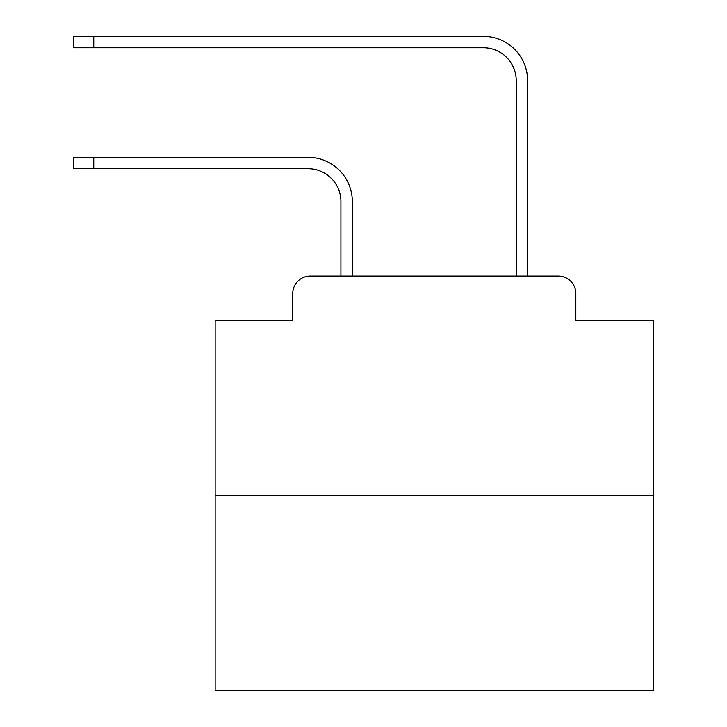 <?xml version="1.0" encoding="UTF-8"?>
<svg xmlns="http://www.w3.org/2000/svg" width="727" height="727" viewBox="0 0 727 727"><rect width="100%" height="100%" fill="white"/><g stroke="black" fill="none" stroke-linecap="round" stroke-linejoin="round"><path stroke-width="1.09" d="M292.727 293.599L292.727 320.771L292.727 293.599A17.53 17.53 0 0 1 310.256 276.069L340.927 276.069L340.927 201.57A32.869 32.869 0 0 0 308.066 168.7A32.869 32.869 0 0 1 340.927 201.57A32.869 32.869 0 0 0 308.066 168.7A32.869 32.869 0 0 1 340.927 201.57A32.869 32.869 0 0 0 308.066 168.7A32.869 32.869 0 0 1 340.927 201.57A32.869 32.869 0 0 0 308.066 168.7A32.869 32.869 0 0 1 340.927 201.57A32.869 32.869 0 0 0 308.066 168.7A32.869 32.869 0 0 1 340.927 201.57A32.869 32.869 0 0 0 308.066 168.7A32.869 32.869 0 0 1 340.927 201.57A32.869 32.869 0 0 0 308.066 168.7A32.869 32.869 0 0 1 340.927 201.57A32.869 32.869 0 0 0 308.066 168.7A32.869 32.869 0 0 1 340.927 201.57A32.869 32.869 0 0 0 308.066 168.7A32.869 32.869 0 0 1 340.927 201.57A32.869 32.869 0 0 0 308.066 168.7A32.869 32.869 0 0 1 340.927 201.57A32.869 32.869 0 0 0 308.066 168.7A32.869 32.869 0 0 1 340.927 201.57A32.869 32.869 0 0 0 308.066 168.7A32.869 32.869 0 0 1 340.927 201.57A32.869 32.869 0 0 0 308.066 168.7A32.869 32.869 0 0 1 340.927 201.57A32.869 32.869 0 0 0 308.066 168.7A32.869 32.869 0 0 1 340.927 201.57A32.869 32.869 0 0 0 308.066 168.7A32.869 32.869 0 0 1 340.927 201.57A32.869 32.869 0 0 0 308.066 168.7A32.869 32.869 0 0 1 340.927 201.57A32.869 32.869 0 0 0 308.066 168.7A32.869 32.869 0 0 1 340.927 201.57A32.869 32.869 0 0 0 308.066 168.7A32.869 32.869 0 0 1 340.927 201.57A32.869 32.869 0 0 0 308.066 168.7A32.869 32.869 0 0 1 340.927 201.57A32.869 32.869 0 0 0 308.066 168.7A32.869 32.869 0 0 1 340.927 201.57A32.869 32.869 0 0 0 308.066 168.7A32.869 32.869 0 0 1 340.927 201.57A32.869 32.869 0 0 0 308.066 168.7L73.6 168.7L73.6 157.305L93.756 157.305L93.756 168.7M653.4 495.196L215.156 495.196L215.156 690.65L653.4 690.65L653.4 320.771L575.829 320.771L575.829 293.599A17.53 17.53 0 0 0 558.3 276.069L310.256 276.069M215.156 495.196L215.156 320.771L292.727 320.771M93.756 157.305L308.066 157.305A44.265 44.265 0 0 1 352.322 201.57L352.322 276.069L352.322 201.57L352.322 276.069L352.322 201.57L352.322 276.069L352.322 201.57L352.322 276.069L352.322 201.57L352.322 276.069L352.322 201.57L352.322 276.069L352.322 201.57L352.322 276.069L352.322 201.57L352.322 276.069L352.322 201.57L352.322 276.069L352.322 201.57L352.322 276.069L352.322 201.57L352.322 276.069L352.322 201.57L352.322 276.069L352.322 201.57L352.322 276.069L352.322 201.57L352.322 276.069L352.322 201.57L352.322 276.069L352.322 201.57L352.322 276.069L352.322 201.57L352.322 276.069L352.322 201.57L352.322 276.069L352.322 201.57L352.322 276.069L352.322 201.57L352.322 276.069L352.322 201.57L352.322 276.069L352.322 201.57L352.322 276.069L365.908 276.069M502.639 276.069L516.225 276.069L516.225 80.615A32.869 32.869 0 0 0 483.364 47.746A32.869 32.869 0 0 1 516.225 80.615A32.869 32.869 0 0 0 483.364 47.746A32.869 32.869 0 0 1 516.225 80.615A32.869 32.869 0 0 0 483.364 47.746A32.869 32.869 0 0 1 516.225 80.615A32.869 32.869 0 0 0 483.364 47.746A32.869 32.869 0 0 1 516.225 80.615A32.869 32.869 0 0 0 483.364 47.746A32.869 32.869 0 0 1 516.225 80.615A32.869 32.869 0 0 0 483.364 47.746A32.869 32.869 0 0 1 516.225 80.615A32.869 32.869 0 0 0 483.364 47.746A32.869 32.869 0 0 1 516.225 80.615A32.869 32.869 0 0 0 483.364 47.746A32.869 32.869 0 0 1 516.225 80.615A32.869 32.869 0 0 0 483.364 47.746A32.869 32.869 0 0 1 516.225 80.615A32.869 32.869 0 0 0 483.364 47.746A32.869 32.869 0 0 1 516.225 80.615A32.869 32.869 0 0 0 483.364 47.746A32.869 32.869 0 0 1 516.225 80.615A32.869 32.869 0 0 0 483.364 47.746A32.869 32.869 0 0 1 516.225 80.615A32.869 32.869 0 0 0 483.364 47.746A32.869 32.869 0 0 1 516.225 80.615A32.869 32.869 0 0 0 483.364 47.746A32.869 32.869 0 0 1 516.225 80.615A32.869 32.869 0 0 0 483.364 47.746A32.869 32.869 0 0 1 516.225 80.615A32.869 32.869 0 0 0 483.364 47.746A32.869 32.869 0 0 1 516.225 80.615A32.869 32.869 0 0 0 483.364 47.746A32.869 32.869 0 0 1 516.225 80.615A32.869 32.869 0 0 0 483.364 47.746A32.869 32.869 0 0 1 516.225 80.615A32.869 32.869 0 0 0 483.364 47.746A32.869 32.869 0 0 1 516.225 80.615A32.869 32.869 0 0 0 483.364 47.746A32.869 32.869 0 0 1 516.225 80.615A32.869 32.869 0 0 0 483.364 47.746A32.869 32.869 0 0 1 516.225 80.615A32.869 32.869 0 0 0 483.364 47.746L73.6 47.746L73.6 36.35L93.756 36.35L93.756 47.746M93.756 36.35L483.364 36.35A44.265 44.265 0 0 1 527.62 80.615L527.62 276.069L527.62 80.615L527.62 276.069L527.62 80.615L527.62 276.069L527.62 80.615L527.62 276.069L527.62 80.615L527.62 276.069L527.62 80.615L527.62 276.069L527.62 80.615L527.62 276.069L527.62 80.615L527.62 276.069L527.62 80.615L527.62 276.069L527.62 80.615L527.62 276.069L527.62 80.615L527.62 276.069L527.62 80.615L527.62 276.069L527.62 80.615L527.62 276.069L527.62 80.615L527.62 276.069L527.62 80.615L527.62 276.069L527.62 80.615L527.62 276.069L527.62 80.615L527.62 276.069L527.62 80.615L527.62 276.069L527.62 80.615L527.62 276.069L527.62 80.615L527.62 276.069L527.62 80.615L527.62 276.069L527.62 80.615L527.62 276.069L558.3 276.069M575.829 320.771L575.829 293.599"/></g></svg>
